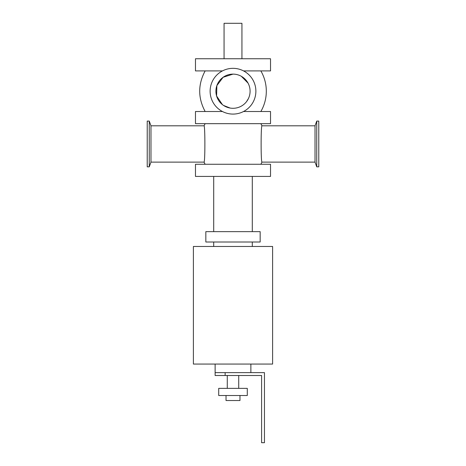 <?xml version="1.0" encoding="UTF-8"?>
<svg xmlns="http://www.w3.org/2000/svg" width="466" height="466" viewBox="0 0 466 466"><rect width="100%" height="100%" fill="white"/><g stroke="black" fill="none" stroke-linecap="round" stroke-linejoin="round"><path stroke-width="0.7" d="M195.47 164.265L270.53 164.265L270.53 176.422L195.47 176.422L195.47 164.265M243.543 111.514L270.53 111.514L270.53 123.665L195.47 123.665L195.47 111.514L222.457 111.514M243.543 70.908L270.53 70.908L270.53 58.757L195.47 58.757L195.47 70.908L222.457 70.908M224.064 58.757L224.064 23.3L241.936 23.3L241.936 58.757M193.396 246.473L272.604 246.473L272.604 364.068L193.396 364.068L193.396 246.473M213.702 231.643L213.702 176.422M260.162 231.643L205.838 231.643L205.838 242.005L260.162 242.005L260.162 231.643M213.702 246.473L213.702 242.005M233 68.333A22.875 22.875 0 0 0 213.189 102.648A22.875 22.875 0 0 0 252.811 102.648A22.875 22.875 0 0 0 233 68.333M149.254 121.09L149.254 166.84L147.221 166.84L147.221 121.09L149.254 121.09L150.972 125.808L150.972 162.121L149.254 166.84M316.746 121.09L316.746 166.84L318.779 166.84L318.779 121.09L316.746 121.09L315.028 125.808L262.009 125.808L260.849 123.665M262.009 125.808C260.826 124.713 260.826 163.234 262.009 162.121L315.028 162.121L315.028 125.808M233 74.123A17.085 17.085 0 0 0 218.205 99.753A17.085 17.085 0 0 0 247.796 99.753A17.085 17.085 0 0 0 233 74.123L223.092 77.292L216.865 85.604L216.597 95.996L222.404 104.611M223.558 105.45L230.152 108.054M246.566 101.594L248.395 98.611M248.034 83.099L241.277 76.261M260.849 70.908A40.46 40.46 0 0 1 260.849 111.514M205.151 123.665L203.992 125.808C205.174 124.696 205.174 163.216 203.992 162.121L150.972 162.121M203.992 125.808L150.972 125.808M262.009 162.121L260.849 164.265M250.871 364.068L250.871 372.643M215.129 372.643L215.129 375.503L225.136 375.503L225.136 372.643L215.129 372.643L215.129 364.068M225.136 372.643L264.455 372.643L264.455 442.7L261.595 442.7L261.595 375.503L225.136 375.503M226.027 395.517L226.027 400.527L239.973 400.527L239.973 395.517M218.705 395.517L247.295 395.517L247.295 388.37L218.705 388.37L218.705 395.517M238.72 375.503L238.72 388.37M252.298 176.422L252.298 231.643M252.298 242.005L252.298 246.473M315.028 162.121L316.746 166.84M205.151 111.514C197.893 97.977 197.893 84.445 205.151 70.908M205.151 164.265L203.992 162.121M227.28 388.37L227.28 375.503"/></g></svg>
